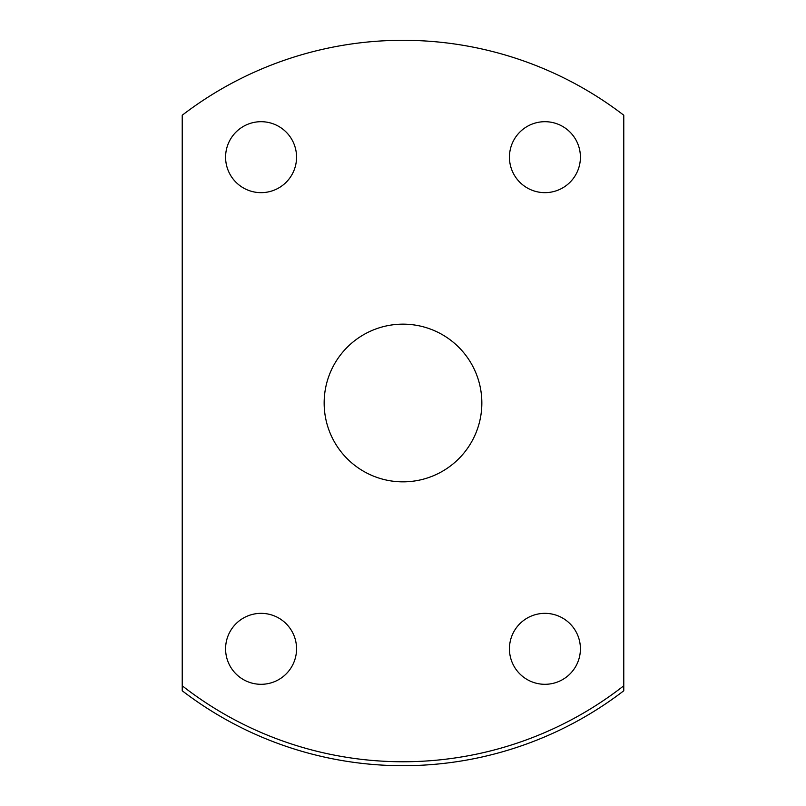 <?xml version="1.0" encoding="UTF-8"?>
<svg xmlns="http://www.w3.org/2000/svg" width="806" height="806" viewBox="0 0 806 806"><rect width="100%" height="100%" fill="white"/><g stroke="black" fill="none" stroke-linecap="round" stroke-linejoin="round"><path stroke-width="1.21" d="M225.589 157.18A35.484 35.484 0 0 1 261.073 121.696A35.484 35.484 0 0 1 296.558 157.18A35.484 35.484 0 0 1 261.073 192.654A35.484 35.484 0 0 1 225.589 157.18M509.442 157.18A35.484 35.484 0 0 1 544.927 121.696A35.484 35.484 0 0 1 580.411 157.18A35.484 35.484 0 0 1 544.927 192.654A35.484 35.484 0 0 1 509.442 157.18M509.442 648.82A35.484 35.484 0 0 1 544.927 613.346A35.484 35.484 0 0 1 580.411 648.82A35.484 35.484 0 0 1 544.927 684.304A35.484 35.484 0 0 1 509.442 648.82M225.589 648.82A35.484 35.484 0 0 1 261.073 613.346A35.484 35.484 0 0 1 296.558 648.82A35.484 35.484 0 0 1 261.073 684.304A35.484 35.484 0 0 1 225.589 648.82M324.153 403A78.847 78.847 0 0 1 403 324.153A78.847 78.847 0 0 1 481.847 403A78.847 78.847 0 0 1 403 481.847A78.847 78.847 0 0 1 324.153 403M182.227 115.228A362.7 362.7 0 0 1 623.773 115.228L623.773 690.772A362.7 362.7 0 0 1 182.227 690.772L182.227 115.228M182.227 685.785A358.761 358.761 0 0 0 623.773 685.785"/></g></svg>
